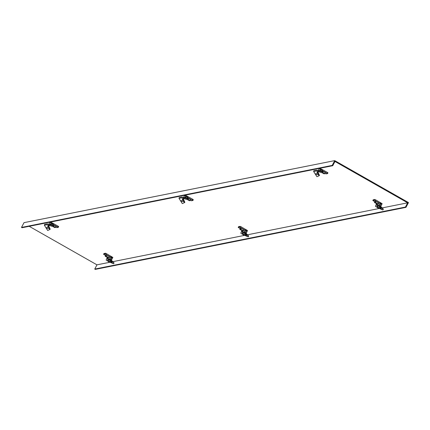 <?xml version="1.0" encoding="UTF-8"?>
<svg xmlns="http://www.w3.org/2000/svg" width="430" height="430" viewBox="0 0 430 430"><rect width="100%" height="100%" fill="white"/><g stroke="black" fill="none" stroke-linecap="round" stroke-linejoin="round"><path stroke-width="0.64" d="M405.436 207.05L405.974 207.357L408.5 202.568L334.728 160.616L24.026 222.643L21.5 227.432L22.037 227.739L332.745 165.711L334.981 161.476L407.667 202.815L405.436 207.05L94.729 269.078L96.965 264.842L29.202 226.309M21.5 227.432L332.207 165.405L334.728 160.616M332.207 165.405L332.745 165.711M94.729 269.078L95.272 269.384L405.974 207.357M407.667 202.815L382.152 207.91M379.163 208.507L247.513 234.785M244.525 235.382L112.875 261.666M109.886 262.262L96.965 264.842M375.261 202.326L374.433 202.492L377.314 204.132L378.142 203.965L375.261 202.326L375.815 201.283M378.142 203.965L378.642 203.014M374.433 202.492L375.019 201.385M322.29 172.838L324.053 173.844L324.881 173.677L322.71 172.441M324.881 173.677L325.386 172.726M322.36 171.36L322.554 170.995M378.325 205.868L379.937 206.12L381.335 207.798L378.325 205.868L377.029 206.002L376.986 206.792L377.846 208.045L380.464 208.303L382.872 210.001L378.405 208.099M380.797 206.647L380.819 206.153L379.238 205.282L378.798 205.975M374.971 201.476L375.852 201.299L378.696 202.917M376.051 204.723L378.282 206.185L378.851 205.642L376.513 204.142L376.051 204.723L375.438 206.352L377.556 207.62M378.948 205.293L379.475 204.298L381.028 203.987L380.684 203.777L381.071 203.041L382.136 203.659L380.792 206.55M378.266 203.729L379.475 204.298M373.229 199.81L374.707 199.477L374.32 200.213L372.842 200.514L374.815 201.767M374.32 200.213L380.684 203.777M374.707 199.477L375.632 199.843L375.245 200.579M381.071 203.041L375.632 199.843M381.947 204.019L381.028 203.987M380.964 204.105L379.964 206.137M379.937 206.12L380.851 206.717M377.029 206.002L378.04 207.265L377.846 208.045M380.082 208.238L380.378 207.502L378.04 207.265M382.872 210.001L383.377 209.19L381.335 207.798L380.819 208.453M379.814 206.061L379.969 205.604M379.077 205.852L379.238 205.282M383.377 209.19L380.84 206.583M315.711 174.618L318.453 174.591L318.915 175.854L316.942 176.719L313.663 171.516L316.243 170.979L322.274 172.855L323.037 171.591L322.274 172.855M321.64 171.14L322.452 170.957L325.435 172.629M319.538 170.651L323.037 171.591M319.194 170.597L319.512 170.586M320.866 169.931L320.409 169.022L319.683 170.398L320.404 170.817L320.93 169.812L327.563 173.591L326.085 173.897L325.005 173.44M320.409 169.022L320.597 168.667L321.699 169.275L321.307 170.011M321.699 169.275L321.565 170.124M327.563 173.591L327.95 172.855L327.413 172.419L321.952 169.388M327.95 172.855L327.563 173.559M318.264 170.452L319.044 168.974L320.597 168.667M318.781 173.795L318.453 174.591L318.936 174.198L318.334 173.021L317.808 172.392L317.619 173.123L317.012 172.672L318.453 171.876M317.023 172.618L317.308 172.613L317.168 172.118L318.238 172.177M318.012 172.645L317.808 173.365L317.619 173.123M318.345 174.279L317.808 173.365L315.222 173.94M318.936 174.198L319.485 175.488L318.915 175.854M313.663 171.516L313.776 170.694L316.378 170.151L322.575 172.081M318.329 172.129L319.092 171.699M318.447 171.398L317.168 172.118L318.447 171.398M318.802 170.672L319.334 170.517M240.623 229.206L239.795 229.373L242.676 231.007L243.504 230.84L240.623 229.206L241.176 228.158M243.504 230.84L244.003 229.889M239.795 229.373L240.381 228.26M105.984 256.081L105.156 256.248L108.037 257.887L108.865 257.721L105.984 256.081L106.538 255.038M108.865 257.721L109.365 256.769M105.156 256.248L105.742 255.141M243.686 232.748L245.299 232.995L246.696 234.678L243.686 232.748L242.391 232.883L242.348 233.673L243.208 234.92L245.826 235.183L248.234 236.876L243.767 234.974M246.153 233.522L246.18 233.033L244.6 232.162L244.159 232.85M240.332 228.357L241.074 228.126L244.052 229.797M241.413 231.603L243.643 233.06L244.213 232.517L241.875 231.017L241.413 231.603L240.8 233.232L242.918 234.5M244.31 232.173L244.831 231.173L246.39 230.867L246.046 230.657L246.433 229.921L247.497 230.539L246.148 233.425M243.627 230.604L244.831 231.173M238.591 226.691L240.069 226.352L239.677 227.088L238.204 227.395L240.176 228.647M239.677 227.088L246.046 230.657M240.069 226.352L240.993 226.723L240.606 227.459M246.433 229.921L240.993 226.723M247.309 230.894L246.39 230.867M246.325 230.985L245.326 233.012M245.299 232.995L246.213 233.592M242.391 232.883L243.401 234.14L243.208 234.92M245.444 235.113L245.734 234.377L243.401 234.14M248.234 236.876L248.739 236.07L246.696 234.678L246.175 235.328M245.175 232.936L245.331 232.479M244.439 232.732L244.6 232.162M248.739 236.07L246.202 233.463M109.048 259.623L110.655 259.876L112.058 261.553L111.096 261.257L109.048 259.623L107.747 259.763L107.71 260.548L108.57 261.8L111.182 262.058L113.59 263.757L109.123 261.854M110.655 259.876L111.494 260.419M105.694 255.232L106.436 255.001L109.413 256.672M106.774 258.478L109.005 259.94L109.575 259.397L107.231 257.898L106.774 258.478L106.162 260.107L108.279 261.375M109.795 259.607L109.962 259.037L109.671 259.048L109.521 259.731M109.671 259.048L110.193 258.054L111.752 257.742L111.408 257.532L111.795 256.796L112.859 257.414L111.542 259.908L109.962 259.037M108.989 257.484L110.193 258.054M103.953 253.566L105.431 253.232L105.038 253.969L103.566 254.27L105.538 255.522M105.038 253.969L111.408 257.532M105.431 253.232L106.355 253.598L105.968 254.334M111.795 256.796L106.355 253.598M112.671 257.774L111.752 257.742M111.687 257.86L110.687 259.892M111.537 262.209L112.058 261.553L114.1 262.945L111.531 260.392L111.542 259.908L111.574 260.473M107.747 259.763L108.763 261.021L108.57 261.8M110.806 261.994L111.096 261.257L108.763 261.021M114.1 262.945L113.59 263.757M110.537 259.817L110.693 259.36M181.068 201.498L183.814 201.471L184.276 202.729L182.304 203.594L179.025 198.397L181.605 197.859L187.636 199.735L188.399 198.466L187.636 199.735M186.991 198.004L187.953 197.891L190.748 199.601M184.895 197.526L188.399 198.466M184.556 197.477L184.873 197.461M186.228 196.811L185.771 195.903L185.045 197.279L185.76 197.692L186.292 196.687L192.925 200.471L191.447 200.772L190.366 200.321M185.771 195.903L185.959 195.542L187.061 196.155L186.668 196.892M187.061 196.155L186.921 196.999M192.925 200.471L193.312 199.735L192.774 199.3L187.313 196.263M193.312 199.735L192.919 200.439M183.626 197.332L184.405 195.854L185.959 195.542M184.142 200.676L183.814 201.471L184.298 201.073L183.696 199.896L183.169 199.267L182.981 200.004L182.374 199.552L183.814 198.757M182.385 199.499L182.669 199.493L182.53 198.993L183.599 199.052M183.374 199.52L183.169 200.24L182.981 200.004M183.707 201.154L183.169 200.24L180.584 200.815M184.298 201.073L184.841 202.369L184.276 202.729M179.025 198.397L179.138 197.569L181.739 197.026L187.937 198.961M183.691 199.009L184.454 198.579M183.809 198.273L182.53 198.993L183.809 198.273M184.158 197.553L184.696 197.397M46.429 228.373L49.176 228.346L49.638 229.609L47.666 230.475L44.387 225.272L46.967 224.734L52.997 226.61L53.761 225.347L52.997 226.61M52.352 224.879L53.315 224.772L56.11 226.481M50.256 224.406L53.761 225.347M49.918 224.352L50.235 224.342M51.589 223.686L51.132 222.778L50.407 224.154L51.122 224.573L51.654 223.568L58.286 227.346L56.808 227.653L55.728 227.196M51.132 222.778L51.321 222.423L52.417 223.03L52.03 223.767M52.417 223.03L52.675 223.143L52.283 223.879M58.286 227.346L58.673 226.61L58.136 226.175L52.675 223.143M58.673 226.61L58.281 227.314M48.988 224.207L49.767 222.729L51.321 222.423M49.498 227.551L49.176 228.346L49.66 227.954L49.052 226.777L48.531 226.148L48.343 226.879L47.735 226.427L49.17 225.632M47.746 226.374L48.031 226.368L47.891 225.874L48.961 225.933M48.735 226.4L48.531 227.121L48.343 226.879M49.068 228.034L48.531 227.121L45.94 227.696M49.66 227.954L50.203 229.244L49.638 229.609M44.387 225.272L44.5 224.449L47.101 223.906L53.298 225.836M49.052 225.884L49.816 225.454M49.17 225.153L47.891 225.874L49.17 225.153M49.52 224.428L50.057 224.272M187.652 199.719L189.415 200.719L190.243 200.557L188.071 199.321M190.243 200.557L190.796 199.509M187.722 198.241L187.915 197.875M53.014 226.594L54.777 227.599L55.604 227.432L53.433 226.196M55.604 227.432L56.158 226.384M53.084 225.116L53.277 224.75M373.256 199.762L372.869 200.498M380.373 202.541L379.986 203.277M380.819 202.842L380.432 203.578M380.905 202.912L380.518 203.648M380.873 207.599L380.464 208.303M322.102 169.447L321.715 170.183M322.672 169.726L322.285 170.463M327.413 172.419L327.026 173.156M318.334 173.021L318.033 173.666M238.618 226.642L238.231 227.379M245.734 229.416L245.347 230.152M246.18 229.717L245.793 230.453M246.266 229.792L245.879 230.528M246.234 234.474L245.826 235.183M103.979 253.517L103.592 254.259M111.096 256.296L110.709 257.032M111.542 256.597L111.155 257.333M111.628 256.667L111.241 257.403M111.596 261.354L111.182 262.058M187.464 196.327L187.077 197.064M188.034 196.601L187.647 197.338M192.774 199.3L192.387 200.036M183.696 199.896L183.395 200.541M52.825 223.202L52.438 223.939M53.395 223.482L53.008 224.218M58.136 226.175L57.744 226.911M49.052 226.777L48.757 227.422M372.842 200.514L373.229 199.778M316.378 170.151L319.646 170.667M238.204 227.395L238.591 226.658M103.566 254.27L103.953 253.533M181.739 197.026L185.007 197.542M47.101 223.906L50.369 224.422"/></g></svg>

